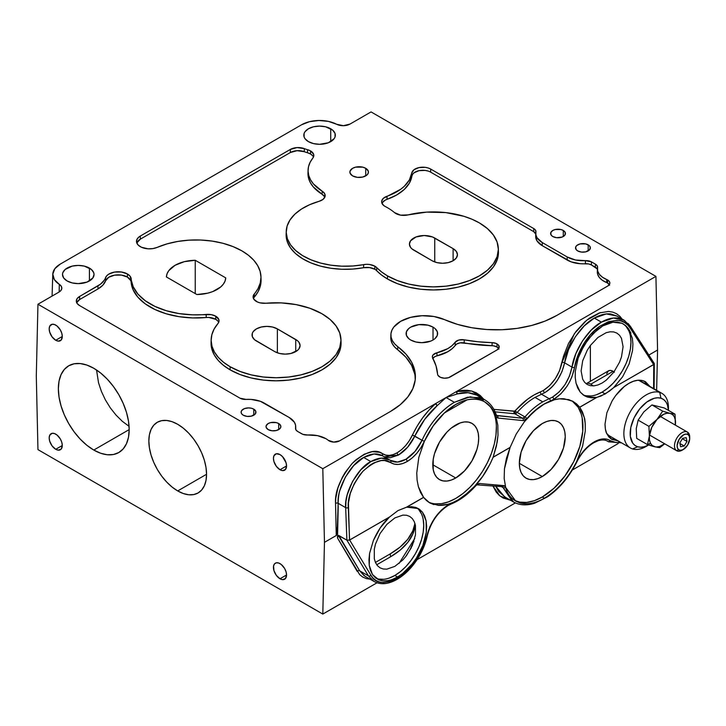 <?xml version="1.0" encoding="UTF-8"?>
<svg xmlns="http://www.w3.org/2000/svg" width="726" height="726" viewBox="0 0 726 726"><rect width="100%" height="100%" fill="white"/><g stroke="black" fill="none" stroke-linecap="round" stroke-linejoin="round"><path stroke-width="1.09" d="M495.876 414.537A1.851 1.289 161.4 0 1 496.375 415.109A1.851 1.289 161.4 0 1 495.931 416.379C490.758 402.694 481.147 397.186 467.099 399.854L444.366 412.985C451.853 406.061 459.431 401.687 467.099 399.854L461.418 401.669L455.665 404.509L444.366 412.985L467.099 399.854C473.524 398.311 479.45 399.001 484.877 401.923L491.457 407.758L495.931 416.379L497.827 425.264L497.991 435.319L497.156 442.306L493.126 457.271L510.115 447.379L493.126 457.271C488.943 467.072 483.97 475.421 478.18 482.318C471.8 490.005 465.13 495.849 458.188 499.851C451.236 503.871 444.602 505.713 438.277 505.36L429.538 502.764L423.548 497.355L406.478 507.211L423.594 497.41L418.376 486.71L417.105 480.158L416.751 472.962L418.811 457.362L424.365 441.317L420.98 447.588L416.851 453.224L412.177 457.943L407.204 461.5L402.658 463.569L398.265 464.449L394.2 464.123L390.642 462.589C395.289 465.411 400.816 465.048 407.204 461.5A1.851 1.071 -120 0 0 405.888 459.295C399.881 462.634 394.672 462.979 390.289 460.302A1.851 1.479 123 0 1 390.642 462.589L384.617 460.529L381.195 460.583L373.89 462.852L370.178 465.012L363.036 471.156L359.76 474.995L354.179 483.806L350.286 493.435L348.416 503.054L349.505 540.053L389.354 517.175L349.569 540.071L389.572 516.976L397.975 510.596L406.705 507.165L418.367 508.572L422.423 512.148L426.108 520.841L426.271 532.385C424.565 542.349 421.271 550.934 416.388 558.14C410.635 566.797 404.346 573.077 397.539 576.979L394.88 575.446A40.801 23.559 120 0 0 421.098 540.906A40.801 23.559 120 0 0 416.769 507.792M387.539 580.7L382.938 580.845L378.809 579.829L375.278 577.687L372.447 574.484L370.414 570.309L369.235 565.318L368.953 559.646L369.57 553.475L373.418 540.434L380.297 527.811L389.354 517.175L349.569 540.071L348.298 507.583C347.427 496.82 352.337 484.678 363.036 471.156C375.061 460.529 384.263 457.67 390.642 462.589A1.851 1.479 -57 0 0 390.343 460.338L390.434 460.402M477.79 484.56A1.851 1.47 -85 0 0 479.242 483.489L475.594 485.422C468.025 493.789 460.139 499.642 451.935 502.982A1.851 1.225 68.3 0 1 451.318 503.935A1.851 1.225 -111.7 0 0 451.935 502.982L448.505 504.661A1.851 1.071 60 0 1 448.123 505.496A1.851 1.071 60 0 1 447.243 505.432M383.019 456.11C377.629 452.833 371.186 453.287 363.672 457.462C350.658 463.587 336.628 488.798 338.162 503.309L337.381 526.631L336.256 535.525L324.458 542.34L322.807 614.078L37.952 449.621L36.3 375.977L37.952 304.239L322.807 468.706L446.082 397.53L454.349 402.304L446.082 397.53L437.279 405.562L424.746 419.31L414.791 436.108L412.441 435.055C418.421 422.468 426.153 411.969 435.645 403.556A1.851 0.79 -131.1 0 0 437.279 405.562L435.645 403.556L322.807 468.706L324.458 542.34L322.807 614.078L37.952 449.621L36.3 375.977L37.952 304.239L322.807 468.706L324.458 542.34L336.256 535.525L335.539 503.354L335.739 498.381L337.944 487.836L342.363 477.254L345.295 472.245L352.273 463.351L356.157 459.658L364.307 454.186L372.347 451.663L379.562 452.307L385.76 455.129L389.308 455.402L393.165 454.612L397.167 452.788L401.569 449.648L405.716 445.501L409.41 440.555L417.169 426.117L422.723 417.731L428.939 410.145L435.645 403.556L456.518 391.505L461.927 390.406L467.081 390.261L471.891 391.069L476.292 392.811L480.204 395.461L483.707 399.173L471.827 391.051L456.518 391.505L655.923 276.379L371.059 111.922L655.923 276.379L657.565 350.023L648.862 355.05L657.565 350.023L656.64 390.325L657.565 350.023L655.923 276.379L456.518 391.505A1.851 1.289 74.1 0 0 457.516 393.873L446.082 397.53L456.518 391.505L457.516 393.873L467.998 392.684L476.701 395.144C470.856 392.249 464.468 391.831 457.516 393.873L446.082 397.53L437.279 405.562C428.068 413.72 420.572 423.902 414.791 436.108C410.635 444.648 405.199 450.946 398.483 455.02A1.851 1.071 60 0 1 397.167 452.788C403.465 448.967 408.556 443.06 412.441 435.055L422.024 440.283L414.973 451.499L405.888 459.295L397.476 462.072L390.289 460.302A1.851 1.479 -57 0 1 390.343 460.338L382.43 455.746L374.144 453.977L363.672 457.462L370.823 461.591L381.332 458.124L389.699 459.948M479.832 397.639L484.714 399.754L470.248 396.823L454.349 402.304L467.68 397.186L479.832 397.639M628.162 323.515L630.032 325.983A1.851 1.398 147.3 0 1 630.431 326.355L624.051 320.157L616.855 316.01L610.802 313.986C605.548 313.396 600.066 314.757 594.349 318.07L601.409 322.144C588.314 328.833 574.175 350.467 571.997 367.111L569.456 376.086L565.019 384.662L559.138 391.94L552.459 397.14A1.851 1.071 60 0 1 553.766 399.345C564.574 392.249 571.516 381.622 574.575 367.474A1.851 0.708 -170.4 0 1 571.997 367.111C569.139 380.451 562.632 390.461 552.459 397.14L549.219 398.71L541.487 394.245L535.017 397.385L542.739 401.85L549.219 398.71A1.851 1.216 68.6 0 1 550.326 401.015L553.766 399.345A1.851 1.071 -120 0 0 552.459 397.14L542.739 401.85C536.469 405.489 530.543 410.526 524.98 416.942L522.538 418.23A1.851 1.443 95.8 0 1 523.192 420.608L525.188 420.1A1.851 1.071 -120 0 0 523.873 417.895A1.851 1.071 60 0 1 525.188 420.1L526.849 418.684A1.851 0.526 -139.2 0 0 524.98 416.942A1.851 0.526 40.8 0 1 526.849 418.684C534.236 410.208 542.059 404.318 550.326 401.015A1.851 1.216 -111.4 0 0 549.219 398.71L541.487 394.245L535.017 397.385C528.746 401.033 522.802 406.052 517.193 412.45L516.077 413.393A1.851 1.071 60 0 1 514.761 411.161L515.324 410.689A1.851 0.526 -138.9 0 0 517.193 412.45A1.851 0.526 41.1 0 1 515.324 410.689C523.246 401.705 531.595 395.443 540.38 391.913A1.851 1.216 -111.5 0 0 541.487 394.245A1.851 1.216 68.5 0 1 540.38 391.913L543.411 390.443C552.958 384.19 559.165 374.861 562.024 362.465A1.851 0.726 -169.6 0 1 564.601 362.846C561.534 376.059 554.909 386.005 544.718 392.675A1.851 1.071 60 0 1 543.411 390.443A1.851 1.071 -120 0 0 544.718 392.675L541.487 394.245L544.718 392.675C549.292 390.053 553.502 385.914 557.377 380.252L561.924 371.739L564.601 362.846A1.851 0.726 10.4 0 0 562.024 362.465L574.393 333.624L586.699 320.23L600.475 312.543M624.16 320.22L613.452 318.024L601.409 322.144C607.127 318.832 612.635 317.48 617.926 318.097L624.796 320.611M410.725 340.013A15.763 9.102 180 0 1 406.106 333.579A15.763 9.102 180 0 1 415.835 325.166A15.763 9.102 180 0 1 433.023 327.136L433.023 340.013L434.983 338.634L437.333 335.348L437.333 331.8L434.983 328.515L433.023 327.136L427.904 325.166L418.793 324.649L410.725 327.136L408.765 328.515L406.406 331.8L406.406 335.348L408.765 338.634L410.725 340.013L415.835 341.982L421.87 342.681L430.627 341.147L433.023 340.013L433.023 327.136A15.763 9.102 180 0 1 437.633 333.579A15.763 9.102 180 0 1 427.904 341.982A15.763 9.102 180 0 1 410.725 340.013M577.696 250.906A7.414 4.283 180 0 1 575.527 247.875A7.414 4.283 180 0 1 580.11 243.918A7.414 4.283 180 0 1 588.196 244.853L588.196 250.906L588.196 244.853A7.414 4.283 180 0 1 590.365 247.875A7.414 4.283 180 0 1 585.782 251.84A7.414 4.283 180 0 1 577.696 250.906L581.499 252.076L585.782 251.84L589.802 249.517L590.22 247.04L589.113 245.497L585.782 243.918L580.11 243.918L576.78 245.497L575.673 247.04L576.09 249.517L577.696 250.906M552.785 236.522A7.414 4.283 180 0 1 550.607 233.491A7.414 4.283 180 0 1 555.19 229.534A7.414 4.283 180 0 1 563.276 230.46L563.276 236.522L563.276 230.46A7.414 4.283 180 0 1 565.445 233.491A7.414 4.283 180 0 1 560.871 237.447A7.414 4.283 180 0 1 552.785 236.522L556.579 237.692L562.151 237.057L564.882 235.133L565.309 232.656L563.276 230.46L560.871 229.534L555.19 229.534L552.785 230.46L550.753 232.656L551.17 235.133L552.785 236.522M268.193 429.601A7.414 4.283 180 0 1 266.025 426.57A7.414 4.283 180 0 1 270.598 422.614A7.414 4.283 180 0 1 278.684 423.539L278.684 429.601L278.684 423.539A7.414 4.283 180 0 1 280.862 426.57A7.414 4.283 180 0 1 276.279 430.527A7.414 4.283 180 0 1 268.193 429.601L271.996 430.772L276.279 430.527L279.61 428.948L280.717 427.405L280.717 425.735L278.684 423.539L276.279 422.614L270.598 422.614L268.193 423.539L266.161 425.735L266.161 427.405L268.193 429.601M243.274 415.218A7.414 4.283 180 0 1 241.105 412.186A7.414 4.283 180 0 1 245.678 408.23A7.414 4.283 180 0 1 253.764 409.155L253.764 415.218L253.764 409.155A7.414 4.283 180 0 1 255.942 412.186A7.414 4.283 180 0 1 251.359 416.143A7.414 4.283 180 0 1 243.274 415.218L247.076 416.388L251.359 416.143L255.38 413.82L255.797 411.352L253.764 409.155L251.359 408.23L248.519 407.903L244.399 408.62L241.667 410.544L241.105 412.186L241.667 413.82L243.274 415.218M352.609 175.883A9.275 5.354 180 0 1 349.887 172.098A9.275 5.354 180 0 1 355.613 167.143A9.275 5.354 180 0 1 365.722 168.305L365.722 175.883L365.722 168.305A9.275 5.354 180 0 1 368.436 172.098A9.275 5.354 180 0 1 362.71 177.044A9.275 5.354 180 0 1 352.609 175.883L357.355 177.344L362.71 177.044L366.875 175.066L368.254 173.142L368.254 171.046L365.722 168.305L362.71 167.143L355.613 167.143L352.609 168.305L350.068 171.046L350.068 173.142L352.609 175.883M177.707 490.93A40.801 23.559 60 0 1 151.044 454.975A40.801 23.559 60 0 1 157.297 422.278A40.801 23.559 60 0 1 177.707 424.302L172.071 421.688L166.662 420.463L161.671 420.663L157.297 422.278L153.712 425.255L151.044 429.474L149.402 434.774L148.848 440.954L149.402 447.779L151.044 454.975L153.712 462.271L157.297 469.395L161.671 476.065L166.662 482.019L172.071 487.046L177.707 490.93L183.333 493.544L188.742 494.769L193.733 494.569L198.107 492.954L201.692 489.977L204.36 485.758L206.002 480.458L206.556 474.278L177.707 490.93L206.556 474.278L206.002 467.453L204.36 460.257L201.692 452.96L198.107 445.837L193.733 439.166L188.742 433.213L183.333 428.186L177.707 424.302A40.801 23.559 60 0 1 204.36 460.257A40.801 23.559 60 0 1 198.107 492.954A40.801 23.559 60 0 1 177.707 490.93M542.295 476.555L519.344 463.306L521.087 452.162L526.06 440.691L533.51 430.645L542.295 423.557A32.461 18.74 -60 0 1 558.521 421.951A32.461 18.74 -60 0 1 563.494 447.96A32.461 18.74 -60 0 1 542.295 476.555L537.812 478.634L533.51 479.614L529.544 479.45L526.06 478.171L523.21 475.802L521.087 472.445L519.78 468.225L519.344 463.306L542.295 476.555A32.461 18.74 -60 0 1 526.06 478.171A32.461 18.74 -60 0 1 521.087 452.162A32.461 18.74 -60 0 1 542.295 423.557L546.769 421.479L551.07 420.499L555.045 420.663L558.521 421.951L561.37 424.32L563.494 427.678L564.801 431.888L565.245 436.807L563.494 447.96L558.521 459.431L551.07 469.468L542.295 476.555M542.295 497.001A57.499 33.196 120 0 0 579.539 447.352A57.499 33.196 120 0 0 572.133 400.952L578.15 407.232L581.199 413.965L582.161 417.877L582.751 431.298L579.856 446.336L573.721 461.7L564.873 476.047L554.092 488.171L542.295 497.001L544.373 498.208L542.295 497.001A57.499 33.196 120 0 1 514.661 500.45L519.707 502.129L526.731 502.41L534.363 500.677L542.295 497.001M616.973 316.073L606.355 313.922L594.349 318.07C581.272 324.767 566.961 346.302 564.601 362.846L571.997 367.111A1.851 0.708 9.6 0 0 574.575 367.474L571.852 376.994L569.71 381.658L567.124 386.096L560.871 393.819L553.766 399.345L544.273 403.919L538.256 407.903L525.188 420.1L523.192 420.608L497.836 418.04L523.192 420.608A1.851 1.443 -84.2 0 0 522.538 418.23L497.174 415.662A1.851 1.443 95.8 0 1 497.836 418.04A1.851 1.443 -84.2 0 0 497.174 415.662L496.375 415.1A1.851 1.289 -18.6 0 1 495.931 416.379L497.836 418.04L495.931 416.379L497.827 425.264L497.991 435.319L496.412 446.1L493.163 457.162L510.115 447.379L516.24 434.021L524.308 421.851L533.792 411.669L544.055 404.128C551.016 400.108 557.75 398.32 564.256 398.792L572.868 401.333L579.711 407.204L584.303 417.559C585.02 419.111 585.347 423.567 585.283 430.935L582.597 446.163L576.489 461.863C572.288 470.158 567.523 477.281 562.187 483.235C556.443 489.678 550.508 494.669 544.373 498.208C527.784 508.781 509.362 503.554 505.641 487.219L503.853 485.621L479.242 483.489A1.851 1.47 95 0 1 477.272 484.405M576.589 461.672L576.489 461.863C568.113 478.216 557.405 490.331 544.373 498.208C535.688 503.254 527.593 504.833 520.106 502.955L515.732 501.112L504.461 485.767L479.242 483.489L476.41 484.623L464.005 496.094L457.961 500.06L448.505 504.661C437.66 511.73 430.436 522.194 426.843 536.033L429.901 526.713L434.91 517.765L441.344 510.151L448.505 504.661A1.851 1.071 -120 0 1 448.123 505.496L451.309 503.935C459.821 500.468 467.934 494.451 475.666 485.885A1.851 0.508 -138.1 0 0 475.594 485.422A1.851 0.508 41.9 0 1 475.657 485.885L476.891 484.85A1.851 1.071 -120 0 0 477.281 484.015A1.851 1.071 60 0 1 476.891 484.85L502.383 486.701A1.851 1.47 -85 0 0 503.853 485.621A1.851 1.47 95 0 1 501.884 486.538L503.073 487.6A1.851 1.343 -16.3 0 0 505.641 487.219L504.18 478.597L504.452 468.815L510.079 447.479L516.24 434.021L524.308 421.851C530.515 414.047 537.095 408.139 544.055 404.128L554.437 399.745L559.465 398.828L568.748 399.627L573.322 401.587M654.171 363.327L630.431 326.355A1.851 1.398 147.3 0 1 630.177 328.043L627.627 324.894L624.551 322.525L621.02 320.992L617.1 320.338L608.479 321.682L599.467 326.437L590.864 334.178L583.432 344.215L577.832 355.649L574.575 367.474C576.081 355.912 585.22 336.329 599.467 326.437C614.74 318.052 624.986 318.587 630.177 328.043L653.727 364.543L613.769 387.539L609.432 391.169L601.037 396.015L596.718 397.385L587.452 397.077L584.53 395.788L580.265 392.14L576.045 383.183L575.228 377.529L575.319 371.322L578.177 358.036L584.267 344.995L592.824 333.815L602.78 325.892L612.889 322.226L621.901 323.261L623.543 324.086L628.671 328.887L632.373 338.38L632.909 344.224L632.537 350.567L629.143 363.926L622.618 376.776L613.543 387.748L605.23 393.946L602.09 392.131A40.801 23.559 120 0 0 628.607 356.647A40.801 23.559 120 0 0 623.008 323.787M645.332 382.393L646.948 384.726A33.387 19.275 120 0 0 643.853 380.959M645.441 381.722L649.952 386.459L645.441 381.722C640.523 379.244 634.987 379.807 628.816 383.41L633.417 381.268L637.827 380.261L641.893 380.406L645.441 381.722M576.843 461.917C581.29 453.242 586.917 446.862 593.714 442.778L597.816 440.873C601.781 439.584 605.03 439.684 607.571 441.181L608.025 441.462A1.851 1.525 -56.8 0 0 610.294 440.646C605.883 437.95 600.484 438.386 594.104 441.943A1.851 1.071 60 0 1 593.714 442.778A1.851 1.071 -120 0 0 594.104 441.943C586.953 446.263 581.081 452.906 576.489 461.863L576.843 461.917C569.248 476.909 559.465 488.553 547.513 496.838L534.654 503.236C526.622 505.759 519.571 505.332 513.491 501.947L503.073 487.6L501.357 486.611L503.073 487.6L512.211 501.14M93.772 450.047A50.076 28.913 60 0 1 61.057 405.916A50.076 28.913 60 0 1 68.734 365.786A50.076 28.913 60 0 1 93.772 368.273A50.076 28.913 60 0 1 126.487 412.395A50.076 28.913 60 0 1 118.81 452.525A50.076 28.913 60 0 1 93.772 450.047L129.183 429.601L93.772 450.047L100.678 453.251L107.321 454.757L113.438 454.512L118.81 452.525L123.211 448.868L126.487 443.695L128.502 437.188L129.183 429.601L128.502 421.234L126.487 412.395L123.211 403.438L118.81 394.699L113.438 386.522L107.321 379.208L100.678 373.046L93.772 368.273L86.857 365.069L80.214 363.563L74.097 363.799L68.734 365.786L64.324 369.443L61.057 374.625L59.042 381.132L58.361 388.709L59.042 397.086L61.057 405.916L64.324 414.873L68.734 423.612L74.097 431.798L80.214 439.112L86.857 445.274L93.772 450.047M55.739 449.285A9.275 5.354 60 0 1 49.677 441.118A9.275 5.354 60 0 1 51.101 433.685A9.275 5.354 60 0 1 55.739 434.148A9.275 5.354 60 0 1 61.792 442.315A9.275 5.354 60 0 1 60.376 449.748A9.275 5.354 60 0 1 55.739 449.285L62.291 445.501L55.739 449.285L58.243 450.156L61.193 449.067L62.291 445.501L61.792 442.315L60.376 439.039L57.018 435.028L54.459 433.549L52.09 433.313L49.677 435.319L49.177 437.932L49.677 441.118L52.09 445.909L55.739 449.285M55.739 340.258A9.275 5.354 60 0 1 49.677 332.081A9.275 5.354 60 0 1 51.101 324.649A9.275 5.354 60 0 1 55.739 325.112A9.275 5.354 60 0 1 61.792 333.279A9.275 5.354 60 0 1 60.376 340.712A9.275 5.354 60 0 1 55.739 340.258L62.291 336.465L55.739 340.258L58.243 341.129L61.193 340.04L62.291 336.465L61.792 333.279L60.376 330.003L57.018 325.992L54.459 324.513L52.09 324.286L49.677 326.283L49.177 328.896L49.677 332.081L52.09 336.873L55.739 340.258M280 578.767A9.275 5.354 60 0 1 273.938 570.591A9.275 5.354 60 0 1 275.363 563.158A9.275 5.354 60 0 1 280 563.621A9.275 5.354 60 0 1 286.053 571.789A9.275 5.354 60 0 1 284.637 579.221A9.275 5.354 60 0 1 280 578.767L286.552 574.974L280 578.767L282.505 579.638L285.445 578.549L286.552 574.974L286.053 571.789L284.637 568.512L281.28 564.501L278.72 563.031L276.352 562.795L274.546 563.839L273.566 565.999L273.938 570.591L276.352 575.382L280 578.767M280 469.731A9.275 5.354 60 0 1 273.938 461.555A9.275 5.354 60 0 1 275.363 454.131A9.275 5.354 60 0 1 280 454.585A9.275 5.354 60 0 1 286.053 462.761A9.275 5.354 60 0 1 284.637 470.185A9.275 5.354 60 0 1 280 469.731L286.552 465.947L280 469.731L282.505 470.602L285.445 469.513L286.552 465.947L286.053 462.761L282.505 456.609L280 454.585L276.352 453.759L273.938 455.765L273.439 458.369L273.938 461.555L276.352 466.346L280 469.731M586.118 383.745A9.275 5.354 60 0 1 586.181 383.709A9.275 5.354 60 0 1 590.819 384.172L613.107 371.304A9.275 5.354 -120 0 0 608.47 370.841L610.602 370.423L613.107 371.304L590.819 384.172A9.275 5.354 60 0 1 593.033 385.896M455.737 477.989L432.787 464.74L455.737 477.989A32.461 18.74 -60 0 1 439.502 479.605A32.461 18.74 -60 0 1 434.529 453.596A32.461 18.74 -60 0 1 455.737 424.991A32.461 18.74 -60 0 1 471.964 423.385A32.461 18.74 -60 0 1 476.937 449.394A32.461 18.74 -60 0 1 455.737 477.989L451.254 480.067L446.953 481.048L442.987 480.884L439.502 479.605L436.653 477.236L434.529 473.878L433.222 469.658L433.222 459.322L434.529 453.596L439.502 442.125L446.953 432.079L451.254 428.086L460.211 422.913L464.513 421.933L468.488 422.096L471.964 423.385L474.813 425.754L476.937 429.111L478.243 433.322L478.688 438.241L478.243 443.668L476.937 449.394L471.964 460.865L464.513 470.902L455.737 477.989M308.432 141.634A15.763 9.102 180 0 1 303.813 135.199A15.763 9.102 180 0 1 313.541 126.787A15.763 9.102 180 0 1 330.72 128.765L330.72 141.634L330.72 128.765A15.763 9.102 180 0 1 335.339 135.199A15.763 9.102 180 0 1 325.611 143.603A15.763 9.102 180 0 1 308.432 141.634L313.541 143.603L319.576 144.302L328.334 142.768L334.142 138.684L335.04 136.969L335.04 133.421L332.69 130.145L325.611 126.787L319.576 126.097L313.541 126.787L308.432 128.765L305.011 131.715L304.112 133.421L304.112 136.969L305.011 138.684L308.432 141.634M67.119 280.953A15.763 9.102 180 0 1 62.5 274.519A15.763 9.102 180 0 1 72.237 266.106A15.763 9.102 180 0 1 89.416 268.085L89.416 280.953L89.416 268.085A15.763 9.102 180 0 1 94.035 274.519A15.763 9.102 180 0 1 84.298 282.922A15.763 9.102 180 0 1 67.119 280.953L72.237 282.922L78.263 283.621L87.029 282.087L92.828 278.004L94.035 274.519L93.727 272.74L91.376 269.455L84.298 266.106L78.263 265.417L72.237 266.106L65.158 269.455L62.808 272.74L62.5 274.519L63.706 278.004L67.119 280.953M498.671 348.507A7.324 4.229 0 0 0 496.965 346.955A7.324 4.229 0 0 0 492.083 345.721L492.092 342.636A7.414 4.283 180 0 1 497.029 343.888L496.965 346.955L497.029 343.888A7.414 4.283 180 0 1 499.198 346.992A7.414 4.283 180 0 1 497.029 349.941L450.22 376.966A7.414 4.283 180 0 1 442.279 377.928A7.414 4.283 180 0 1 437.569 374.117L437.959 375.333L440.419 377.32L444.366 378.21L448.505 377.701L497.029 349.941L499.061 347.754L498.635 345.277L495.967 343.38L492.092 342.636A107.575 62.109 180 0 1 464.223 339.822L464.195 342.908A107.666 62.164 0 0 0 492.083 345.721L492.092 342.636L477.998 341.764L464.223 339.822L464.195 342.908A7.324 4.229 0 0 0 455.229 345.331L455.138 342.282A7.414 4.283 180 0 1 464.223 339.822L458.85 340.031L455.138 342.282A33.387 19.275 180 0 1 436.952 352.782L436.988 355.858A33.478 19.33 0 0 0 455.229 345.331L455.138 342.282L452.044 345.64L447.869 348.58L436.952 352.782L436.988 355.858A7.324 4.229 0 0 0 432.868 358.354M307.715 435.001A22.252 12.85 180 0 1 325.901 438.685A22.252 12.85 180 0 1 328.279 440.31L333.706 442.089L339.568 440.854A7.414 4.283 180 0 1 328.279 440.31A22.252 12.85 180 0 0 325.901 438.685L317.534 435.645L307.715 435.001A7.414 4.283 180 0 1 301.653 433.776L297.687 431.489A7.414 4.283 180 0 1 295.518 428.54A7.414 4.283 180 0 1 295.564 427.986L295.936 429.874L297.687 431.489L302.942 434.366L307.715 435.001M218.68 322.408A11.035 6.371 0 0 0 215.713 319.304L208.789 317.453L192.535 317.915L179.032 316.663L166.29 313.804L154.856 309.467L145.245 303.849L137.895 297.197L133.103 289.801L130.789 280.617L127.34 277.033A12.886 7.441 0 0 0 114.536 275.172A12.886 7.441 0 0 0 105.615 280.799L105.515 277.759A12.986 7.496 180 0 1 114.508 272.087A12.986 7.496 180 0 1 127.413 273.965L127.34 277.033L127.413 273.965A12.986 7.496 180 0 1 131.206 278.956L131.107 281.987A65.013 37.534 0 0 0 206.193 317.516L206.184 314.431A11.126 6.425 180 0 1 215.785 316.227L215.713 319.304A11.035 6.371 0 0 0 206.193 317.516L206.184 314.431A64.913 37.48 180 0 1 131.206 278.956L131.107 281.987A12.886 7.441 0 0 0 127.34 277.033L121.387 275.081L114.536 275.172L108.728 277.268L105.615 280.799L105.515 277.759A27.824 16.063 180 0 1 97.937 285.872L98.01 288.939A27.915 16.117 0 0 0 105.615 280.799L102.847 285.191L98.01 288.939L79.651 299.539L79.579 296.471L97.937 285.872L98.01 288.939L79.651 299.539A11.035 6.371 0 0 0 76.684 302.651M211.157 339.559L211.066 342.59A65.013 37.534 0 0 0 230.097 369.824A65.013 37.534 0 0 0 301.499 377.829A65.013 37.534 0 0 0 341.066 342.59L340.966 339.559A64.913 37.48 180 0 1 301.462 374.743A64.913 37.48 180 0 1 230.16 366.757L230.097 369.824L230.16 366.757A64.913 37.48 180 0 1 211.157 339.559A64.913 37.48 180 0 1 217.891 323.624L218.916 321.727L218.898 319.73L215.785 316.227A11.126 6.425 180 0 1 219.043 320.892A11.126 6.425 180 0 1 217.891 323.624L214.125 329.032L211.865 334.713L211.148 340.521L212.01 346.329L214.415 351.992L218.308 357.364L223.599 362.328L230.16 366.757L239.997 371.413L251.223 374.879L263.402 377.012L276.061 377.729L288.73 377.012L300.909 374.879L312.126 371.413L321.963 366.757L330.04 361.076L336.038 354.597L339.732 347.563L340.975 340.258L339.732 332.944L336.038 325.91L330.04 319.431L321.963 313.75A64.913 37.48 180 0 1 340.966 339.559M260.97 276.715A64.913 37.48 180 0 0 241.967 250.906L233.091 246.631L223.054 243.319L212.155 241.105L200.748 240.025L189.187 240.143L177.852 241.44L167.089 243.872L157.243 247.366A12.986 7.496 180 0 1 143.766 248.092A12.986 7.496 180 0 1 136.497 241.504A12.986 7.496 180 0 1 140.299 236.059L290.318 149.447L290.391 152.514L290.318 149.447A11.126 6.425 180 0 1 304.303 148.621L304.248 151.698A27.915 16.117 0 0 0 307.47 152.75L307.515 149.674A11.126 6.425 180 0 1 310.556 150.917L310.483 153.985A11.035 6.371 0 0 0 307.47 152.75L307.515 149.674A27.824 16.063 180 0 1 304.303 148.621L304.248 151.698A11.035 6.371 0 0 0 290.391 152.514L140.363 239.135L140.299 236.059L138.748 237.139L136.815 239.698L136.642 242.493L138.249 245.125L141.416 247.239L148.077 248.818L152.896 248.591L157.243 247.366A64.913 37.48 180 0 1 241.967 250.906L248.528 255.334L253.819 260.298L257.712 265.671L260.117 271.333L260.979 277.141L260.262 282.949L258.002 288.63L253.274 295.7L253.801 299.157L257.358 301.952L259.981 302.833L265.943 303.232A64.913 37.48 180 0 1 321.963 313.75L309.993 308.305L296.144 304.611L281.189 302.896L265.943 303.232A11.126 6.425 180 0 1 253.084 297.007A11.126 6.425 180 0 1 254.236 294.039L254.327 297.088A65.013 37.534 0 0 0 261.061 279.746L260.97 276.715A64.913 37.48 180 0 1 254.236 294.039L254.327 297.088A11.035 6.371 0 0 0 253.447 298.522M498.453 252.421L497.201 259.745L493.498 266.787L487.491 273.275L479.405 278.965L469.559 283.63L458.315 287.097L446.118 289.238L433.44 289.955L420.753 289.238L408.556 287.097L397.322 283.63L387.466 278.965L381.549 275.036L376.631 270.671A11.035 6.371 0 0 0 374.798 269.264A11.035 6.371 0 0 0 363.644 267.703L363.608 264.627A11.126 6.425 180 0 1 374.861 266.197L374.798 269.264L374.861 266.197A11.126 6.425 180 0 1 376.721 267.622L376.631 270.671A65.013 37.534 0 0 0 387.466 278.965A65.013 37.534 0 0 0 458.877 286.961A65.013 37.534 0 0 0 498.435 251.731L498.345 248.7A64.913 37.48 180 0 1 458.832 283.884A64.913 37.48 180 0 1 387.539 275.898L387.466 278.965L387.539 275.898A64.913 37.48 180 0 1 376.721 267.622L376.631 270.671A11.035 6.371 0 0 0 374.798 269.264L369.598 267.585L363.644 267.703L363.608 264.627A59.351 34.267 180 0 1 286.235 231.34A59.351 34.267 180 0 1 319.032 201.329L322.961 199.432L325.003 196.71L324.722 193.751L322.162 191.183A11.126 6.425 180 0 1 325.175 195.702A11.126 6.425 180 0 1 319.032 201.329L309.639 204.705L301.499 209.034L294.883 214.152L290.037 219.896L287.115 226.058L286.225 232.42L287.396 238.772L290.591 244.889L295.7 250.552L302.533 255.579L310.864 259.772L320.411 263.012L330.82 265.171L341.746 266.17L352.8 265.988L366.603 264.318L369.625 264.5L374.861 266.197A11.126 6.425 0 0 1 376.721 267.622L381.631 271.978L387.539 275.898L397.376 280.554L408.593 284.02L420.771 286.153L433.44 286.87L446.1 286.153L458.278 284.02L469.504 280.554L479.342 275.898L487.409 270.217L493.408 263.738L497.11 256.705L498.354 249.39L497.11 242.085L493.408 235.052L487.409 228.572L479.342 222.891A64.913 37.48 180 0 1 498.345 248.7M408.066 214.896A64.913 37.48 180 0 1 479.342 222.891L472.054 219.27L463.914 216.303L445.818 212.6L426.643 212.119L408.066 214.896A11.126 6.425 180 0 1 394.536 212.618L400.598 215.15L408.066 214.896M535.752 233.935A7.324 4.229 0 0 0 533.71 231.648L430.645 172.144A11.035 6.371 0 0 0 419.047 170.664A11.035 6.371 0 0 0 411.851 176.128L411.751 173.097L409.337 180.003L404.182 186.4L400.67 189.286L383.328 198.343L381.676 201.156L381.74 202.645L383.6 205.404L385.306 206.529A59.351 34.267 180 0 1 387.539 207.745A59.351 34.267 180 0 1 394.536 212.618A59.351 34.267 180 0 0 387.539 207.745A59.351 34.267 180 0 0 385.306 206.529A11.126 6.425 180 0 1 381.631 201.873A11.126 6.425 180 0 1 386.976 196.265L387.031 199.341A52.027 30.038 0 0 0 411.851 176.128L411.751 173.097A11.126 6.425 180 0 1 419.011 167.588A11.126 6.425 180 0 1 430.718 169.076L533.782 228.581A7.414 4.283 180 0 1 535.951 231.685A7.414 4.283 180 0 1 535.906 232.075L535.534 230.187L533.782 228.581L533.71 231.648L533.782 228.581L430.718 169.076L430.645 172.144L430.718 169.076L428.195 167.987L425.236 167.343L419.011 167.588L413.992 169.73L411.751 173.097A51.927 29.984 180 0 1 386.976 196.265L387.031 199.341A11.035 6.371 0 0 0 381.994 203.389M609.323 284.619A7.324 4.229 0 0 0 607.617 283.067A7.324 4.229 0 0 0 606.691 282.614L606.745 279.546A7.414 4.283 180 0 1 607.68 280L607.617 283.067L607.68 280A7.414 4.283 180 0 1 609.858 283.113A7.414 4.283 180 0 1 607.68 286.062L556.842 315.411A85.314 49.259 180 0 1 444.584 319.658L457.534 324.395L471.755 327.716L486.765 329.513L502.093 329.731L517.248 328.361L531.722 325.448L545.072 321.083L556.842 315.411L607.68 286.062L609.295 284.665L609.858 283.031L609.295 281.389L607.68 280A7.414 4.283 0 0 0 606.745 279.546A22.252 12.85 180 0 1 597.416 268.838A22.252 12.85 180 0 1 597.543 267.667L597.171 265.78L595.42 264.164A7.414 4.283 180 0 1 597.589 267.277A7.414 4.283 180 0 1 597.543 267.667L597.679 271.061L599.349 274.328L602.444 277.223L606.745 279.546L606.691 282.614L602.371 280.281L599.259 277.377L597.58 274.101L597.326 271.769M389.254 578.059L394.88 575.446L400.507 571.553L405.925 566.534L410.907 560.581L415.281 553.911L418.875 546.787L421.534 539.491L423.176 532.294L423.73 525.47L423.176 519.29M421.534 513.99L418.875 509.77M378.854 579.085L383.836 579.284M394.88 566.362L386.849 569.148L383.228 569.002L380.043 567.832L377.438 565.663L375.496 562.596L374.298 558.739L374.298 549.283L375.496 544.046L380.043 533.565L386.849 524.381L394.88 517.901L402.912 515.106L406.542 515.251L409.718 516.431L412.332 518.591L414.265 521.667L415.463 525.524L415.463 534.971L412.332 545.516L406.542 555.544L402.912 559.882L394.88 566.362M375.424 562.423L390.343 553.811L400.153 547.023L407.703 539.327L412.749 530.978L414.954 523.473A85.223 49.205 180 0 1 390.343 553.811L390.416 556.878A85.314 49.259 0 0 0 415.281 524.662L412.84 534.018L407.794 542.376L400.235 550.081L390.416 556.878L390.343 553.811L375.424 562.423M376.74 564.774L390.416 556.878L376.74 564.774M397.775 346.683A85.314 49.259 180 0 1 415.381 377.584A85.314 49.259 180 0 1 390.416 411.497L339.568 440.854L390.416 411.497L400.235 404.7L407.794 396.995L412.84 388.637L415.218 379.889L414.836 371.04L411.724 362.374L405.979 354.17L397.775 346.683A33.387 19.275 180 0 1 390.878 334.595A33.387 19.275 180 0 1 409.773 317.589A33.387 19.275 180 0 1 444.584 319.658L433.948 316.509L422.078 315.719L410.48 317.398L400.652 321.328L393.846 326.999L391.877 330.266L390.942 333.697L391.096 337.154L392.312 340.548L394.563 343.761L397.775 346.683L397.694 349.75L397.775 346.683M415.299 379.099A85.223 49.205 0 0 0 397.694 349.75L394.472 346.81L392.221 343.589L390.996 340.195L390.851 336.719M390.878 334.595L390.779 337.626A33.478 19.33 0 0 0 397.694 349.75L405.888 357.219L411.633 365.414L414.746 374.081M597.416 268.838L597.317 271.869A22.352 12.905 0 0 0 606.691 282.614A7.324 4.229 0 0 1 607.617 283.067L609.622 285.236M597.389 269.518A7.324 4.229 0 0 0 595.347 267.232L595.42 264.164L595.347 267.232L591.391 264.945L591.454 261.877L595.42 264.164L591.454 261.877L591.391 264.945A7.324 4.229 0 0 0 585.41 263.738L585.392 260.652A7.414 4.283 180 0 1 591.454 261.877L585.392 260.652A22.252 12.85 180 0 1 567.206 256.968L567.142 260.035A22.352 12.905 0 0 0 585.41 263.738L585.392 260.652L575.573 260.008L567.206 256.968L567.142 260.035L542.222 245.651L542.295 242.575L567.206 256.968L542.295 242.575A22.252 12.85 180 0 1 535.779 233.255A22.252 12.85 180 0 1 535.906 232.075L535.915 234.952L537.031 237.747L542.295 242.575L542.222 245.651L536.941 240.796L535.679 236.204M535.779 233.255L535.679 236.286A22.352 12.905 0 0 0 542.222 245.651L571.044 261.832L580.41 263.729L588.641 263.946L591.391 264.945L597.081 268.82M286.244 232.855A59.45 34.322 0 0 0 286.135 234.371A59.45 34.322 0 0 0 363.644 267.703L352.818 269.074L341.737 269.255L330.793 268.248L320.366 266.088L310.81 262.848L302.461 258.647L295.618 253.61L290.5 247.938L287.305 241.812L286.135 234.28M324.812 197.218A11.035 6.371 0 0 0 322.09 194.25L322.162 191.183A51.927 29.984 180 0 1 308.078 170.093A51.927 29.984 180 0 1 312.797 158.141L313.723 156.271L313.641 154.32L310.556 150.917A11.126 6.425 180 0 1 313.813 155.582A11.126 6.425 180 0 1 312.797 158.141L310.12 162.297L308.532 166.635L308.069 171.064L308.75 175.483L310.546 179.803L313.423 183.914L322.162 191.183L322.09 194.25L313.333 186.963L310.447 182.843L308.65 178.523L307.978 173.06M308.078 170.093L307.978 173.124A52.027 30.038 0 0 0 322.09 194.25L324.622 196.8M312.461 155.536L310.483 153.985L310.556 150.917L307.515 149.674A27.824 16.063 180 0 1 304.303 148.621L297.061 147.596L290.318 149.447L140.299 236.059L140.363 239.135A12.886 7.441 0 0 0 136.815 243.019L140.363 239.135L290.391 152.514L297.07 150.681L304.248 151.698A27.915 16.117 180 0 0 307.47 152.75L310.483 153.985A11.035 6.371 0 0 1 313.45 157.088M217.727 320.892L215.713 319.304L215.785 316.227L211.357 314.667L192.544 314.83L179.059 313.578L166.336 310.728L154.919 306.399L145.327 300.782L137.976 294.139L133.203 286.752L130.117 276.252L127.413 273.965L121.405 271.996L114.508 272.087L108.655 274.201L106.668 275.853L104.417 280L100.587 284.102L79.579 296.471L79.651 299.539L76.629 302.806M79.579 305.564A11.126 6.425 180 0 1 76.321 301.136A11.126 6.425 180 0 1 79.579 296.471L77.165 298.558L76.321 301.018L77.165 303.477L79.579 305.564L240.007 398.184L79.579 305.564M246.069 399.409A7.414 4.283 180 0 1 240.007 398.184L246.069 399.409A22.252 12.85 180 0 1 264.264 403.102L289.175 417.486L260.371 401.306L251.042 399.418L246.069 399.409M295.791 429.284L295.791 429.62A22.352 12.905 0 0 0 295.791 429.356L295.691 426.334A22.252 12.85 180 0 1 295.564 427.986L295.555 425.109L294.438 422.314L289.175 417.486A22.252 12.85 180 0 1 295.691 426.334M535.806 234.153L533.71 231.648L430.645 172.144M428.149 171.064L425.218 170.429L419.047 170.664L414.065 172.788L412.55 174.367L409.428 183.052L404.273 189.459L396.659 194.985L385.007 200.249L382.312 202.745M261.061 279.71L260.362 285.99L258.093 291.67L254.327 297.088M341.075 343.28L339.822 350.604L336.129 357.646L330.121 364.134L322.035 369.824L312.18 374.489L300.945 377.956L288.748 380.097L276.061 380.814L263.384 380.097L251.187 377.956L239.943 374.489L230.097 369.824L223.526 365.387L218.227 360.423L214.324 355.032L211.91 349.369L211.066 342.518M432.696 358.027A7.414 4.283 180 0 1 432.351 356.82A7.414 4.283 180 0 1 436.952 352.782L433.05 354.923L432.369 356.457L432.696 358.027A107.575 62.109 180 0 1 437.569 374.117L436.054 365.977L432.696 358.027M498.962 349.115L496.965 346.955L493.435 345.821L460.166 342.844L456.699 344.024L452.126 348.698L447.933 351.647L434.72 356.711L432.678 358.717M277.377 328.896L295.736 339.496L295.736 351.611L295.736 339.496A14.838 8.567 180 0 1 300.083 345.558A14.838 8.567 180 0 1 290.917 353.471A14.838 8.567 180 0 1 274.755 351.611L256.387 341.011A14.838 8.567 180 0 1 252.049 334.949A14.838 8.567 180 0 1 261.206 327.036A14.838 8.567 180 0 1 277.377 328.896L277.377 352.818L277.377 328.896L272.559 327.036L266.887 326.391L261.206 327.036L256.387 328.896L253.174 331.673L252.33 333.279L252.33 336.628L254.545 339.714L274.755 351.611L279.564 353.471L285.245 354.125L290.917 353.471L297.578 350.313L298.949 348.834L300.083 345.558L298.949 342.273L297.578 340.793L277.377 328.896M434.974 503.844L441.517 503.681L448.514 501.857L455.737 498.435L462.961 493.517L469.949 487.264L476.492 479.868L482.373 471.573L487.409 462.634L491.429 453.342L494.324 443.994L495.985 434.883L496.366 426.298M489.896 406.324L484.705 401.832A57.499 33.196 120 0 1 485.004 467.163A57.499 33.196 120 0 1 428.295 501.975M433.204 425.872L444.366 412.985C436.154 420.735 429.493 430.173 424.365 441.317L433.204 425.872M596.463 394.744L602.09 392.131L607.726 388.238L613.134 383.219L618.125 377.257L622.5 370.596L626.084 363.472L628.752 356.176L630.395 348.979L630.948 342.155L630.395 335.975M628.752 330.675L626.084 326.455M586.063 395.77L591.055 395.969M602.09 383.047L597.997 384.943L594.068 385.833L590.438 385.688L587.252 384.517L584.648 382.348L582.706 379.281L581.109 370.932L582.706 360.731L587.252 350.25L590.438 345.394L597.997 337.418L606.192 332.69L610.121 331.791L613.751 331.936L616.928 333.116L619.541 335.276L621.483 338.352L623.08 346.701L621.483 356.893L619.541 362.201L613.751 372.229L606.192 380.215L602.09 383.047M632.373 338.38L632.909 344.224L632.537 350.567L629.143 363.926L622.618 376.776L613.769 387.539L653.609 364.534L630.177 328.043A1.851 1.398 -32.7 0 0 630.44 326.373M653.763 364.552L653.582 388.555L654.135 363.263M654.298 363.635L654.026 364.443M583.123 394.871A40.801 23.559 120 0 0 602.09 392.131L605.23 393.946L596.944 397.331L579.747 407.259L582.461 411.96L584.303 417.559L585.256 423.939L585.283 430.935L582.597 446.163L576.489 461.863L580.056 455.701L584.33 450.147L589.095 445.483L594.104 441.943L598.614 439.865L602.943 438.94L606.882 439.203L610.294 440.646A1.851 1.525 123.2 0 1 608.025 441.462L607.608 441.199M505.214 497.156L498.626 491.429L495.667 486.121L504.561 496.793L513.681 502.056M511.031 500.268L499.905 495.949L492.854 485.875L496.194 492.065L499.307 495.45L503 497.972L510.487 500.214M572.369 469.994L618.189 443.541L572.369 469.994M514.761 413.738L495.105 411.842L514.761 413.738A1.851 1.452 95.5 0 1 514.108 411.333A1.851 1.452 -84.5 0 0 514.761 413.738L516.077 413.393L514.761 413.738L522.538 418.23L514.761 413.738M622.581 319.676L619.886 316.291L616.601 313.759L612.817 312.126L608.606 311.436L599.295 312.933L589.503 318.106L584.702 321.936L575.818 331.664L568.54 343.407L563.53 356.103L559.519 370.805L555.263 378.79L549.7 385.579L543.411 390.443L533.946 395.017L527.53 399.255L514.425 411.306L493.871 409.373L514.761 411.161A1.851 1.071 -120 0 0 516.077 413.393L517.193 412.45L524.98 416.942C530.543 410.526 536.469 405.489 542.739 401.85L535.017 397.385C528.746 401.033 522.802 406.052 517.193 412.45L524.98 416.942L522.538 418.23L496.557 415.444M614.005 371.884A9.275 5.354 -120 0 0 613.107 371.304L614.387 372.184M606.682 373.681L608.47 370.841L586.181 383.709M350.041 124.055L371.059 111.922L350.041 124.055A9.747 5.627 180 0 1 336.628 124.255L343.407 125.698L350.041 124.055M301.553 124.79A25.492 14.72 180 0 1 336.628 124.255L328.397 121.387L318.905 120.489L309.512 121.678L301.553 124.79L60.24 264.11L301.553 124.79M59.323 284.356A25.492 14.72 180 0 1 52.78 274.246A25.492 14.72 180 0 1 60.24 264.11L54.849 268.702L52.789 274.129L54.35 279.61L59.323 284.356A9.747 5.627 180 0 1 61.819 288.231A9.747 5.627 180 0 1 58.969 292.106L61.029 290.346L61.819 288.276L61.22 286.18L59.323 284.356L59.142 292.006L59.323 284.356M37.952 304.239L58.969 292.106L37.952 304.239M370.469 579.221L366.394 578.613L362.773 577.079L359.688 574.656L337.499 537.975L338.225 506.222L337.381 526.631L336.256 535.525L335.539 503.354A1.851 1.044 178.7 0 1 338.162 503.309A1.851 1.044 -1.3 0 0 335.539 503.354C334.759 491.556 340.331 478.216 352.273 463.351C365.623 451.626 375.759 448.45 382.666 453.804A1.851 1.497 -57 0 0 382.847 455.992A1.851 1.497 123 0 1 382.666 453.804C386.695 456.264 391.532 455.919 397.167 452.788A1.851 1.071 -120 0 0 398.483 455.02L384.226 456.79L390.107 457.816L398.483 455.02L407.604 447.252L414.791 436.108L422.024 440.283C426.089 431.571 430.808 424.102 436.181 417.877C441.962 411.143 448.024 405.952 454.349 402.304C440.918 410.444 430.137 423.104 422.024 440.283C417.985 448.886 412.604 455.229 405.888 459.295A1.851 1.071 60 0 1 407.204 461.5C414.337 457.171 420.055 450.447 424.365 441.317L422.024 440.283L424.365 441.317L418.811 457.362L416.751 472.962L417.105 480.158L418.376 486.71L420.545 492.491L423.548 497.355L406.478 507.211L397.975 510.596L389.354 517.175C383.092 522.883 377.783 530.633 373.418 540.434L369.57 553.475L369.235 565.318L372.447 574.484L378.809 579.829C384.481 581.889 390.724 580.936 397.539 576.979L392.457 579.393M322.807 614.078L376.985 582.806L322.807 614.078M417.06 559.664L515.369 502.909L417.06 559.664M413.947 541.297L410.916 547.477M338.361 535.489L359.688 570.817A1.851 1.47 -30.5 0 0 357.21 571.398L337.499 537.975L338.361 535.489L337.499 537.975L338.162 503.309L345.676 507.646L345.966 501.33L347.255 494.669L352.591 481.356L360.867 469.74L370.823 461.591L363.672 457.462L353.689 465.593L345.331 477.163L339.886 490.413C338.851 493.508 338.28 497.809 338.162 503.309L345.676 507.646L346.883 540.153L338.361 535.489M357.21 571.398A1.851 1.47 149.5 0 1 359.688 570.817L364.107 575.691M501.884 486.538L503.073 487.6A1.851 1.343 163.7 0 0 505.641 487.219L504.18 478.597L504.452 468.815L506.449 458.297L510.079 447.479L493.126 457.271L490.104 463.905L482.572 476.528L473.47 487.627L468.506 492.373L458.188 499.851L452.988 502.474L447.888 504.28L438.277 505.36M612.59 439.103L615.421 439.339A33.387 19.275 120 0 1 610.457 438.477M612.063 400.997C617.064 392.793 622.645 386.931 628.816 383.41L624.206 386.586L615.666 395.552L612.063 400.997L606.872 412.749L612.063 400.997M605.003 424.175L606.872 412.749L605.003 424.175C605.185 428.794 605.756 431.906 606.718 433.522L605.411 429.211L605.003 424.175M611.773 439.375L606.718 433.522L608.869 436.952L611.773 439.375L618.144 440.909L611.773 439.375M610.294 440.646L616.075 442.561L620.503 442.279M572.868 401.333L576.544 403.865L579.711 407.204L596.718 397.385L591.89 397.83L587.452 397.077L583.541 395.162L580.265 392.14L577.742 388.101L576.045 383.183L575.228 377.529L575.319 371.322L578.177 358.036L580.854 351.375L588.296 339.069L597.698 329.368L602.78 325.892L607.898 323.487L612.889 322.226L617.608 322.153L621.901 323.261L625.621 325.529L628.671 328.887L630.948 333.207M453.115 248.637A14.838 8.567 180 0 1 457.453 254.69A14.838 8.567 180 0 1 448.296 262.603A14.838 8.567 180 0 1 432.124 260.752L413.766 250.152A14.838 8.567 180 0 1 409.419 244.09A14.838 8.567 180 0 1 418.584 236.177A14.838 8.567 180 0 1 434.747 238.037L434.747 261.959L434.747 238.037L453.115 248.637L453.115 260.752L453.115 248.637L432.505 236.966L424.256 235.523L416.016 236.966L410.553 240.814L409.419 244.09L410.553 247.375L411.923 248.855L432.124 260.752L436.943 262.603L442.615 263.257L448.296 262.603L453.115 260.752L456.327 257.975L457.453 254.69L456.327 251.414L453.115 248.637M195.249 260.28L195.249 293.594L195.249 260.28L225.732 277.876A29.675 17.134 180 0 1 196.873 294.538L166.399 276.942A29.675 17.134 180 0 1 195.249 260.28L184.331 261.669L175.084 265.289L168.804 270.635L167.08 273.72L166.399 276.942L196.873 294.538L207.79 293.15L212.718 291.589L220.622 287.024L223.318 284.184L225.042 281.098L225.732 277.876L195.249 260.28M608.651 441.844L608.025 441.462M591.372 329.94L601.409 322.144L594.349 318.07L584.294 325.847L575.391 336.701L568.585 349.487L564.601 362.846L571.997 367.111L575.845 353.68L582.542 340.83L591.372 329.94M347.119 540.271L349.505 540.053L346.883 540.162L368.445 575.872L359.688 570.817L338.87 535.525L346.883 540.153L368.445 575.872L359.688 570.817L365.133 576.344L374.035 581.481L368.445 575.872L372.992 580.818M405.308 557.141L411.288 547.758M457.171 500.504L451.89 503.209M451.318 503.935A1.851 1.225 68.3 0 1 450.419 503.826M426.843 536.033A1.851 0.762 12.1 0 0 427.342 535.652A1.851 0.762 -167.9 0 1 426.843 536.033C424.864 547.331 415.109 566.552 400.788 576.399C385.524 584.802 375.569 584.421 370.913 575.273A1.851 1.452 148.9 0 1 368.445 575.872A1.851 1.452 -31.1 0 0 370.913 575.273L373.264 578.313L376.159 580.573L379.544 582.016L383.328 582.597L391.795 581.163L400.788 576.399L409.518 568.73L417.196 558.838L423.149 547.604L426.843 536.033M427.051 535.107A1.851 0.762 -167.9 0 1 427.342 535.652C425.064 545.879 420.517 555.454 413.693 564.374C408.13 571.489 402.05 576.78 395.47 580.237C387.357 584.376 380.215 584.793 374.035 581.481M349.678 540.09L370.913 575.273L349.678 540.09M433.939 504.606L430.001 503.018L426.534 500.604L423.594 497.41L406.705 507.165L411.397 506.694L415.671 507.392L419.383 509.225L422.423 512.148L424.683 516.059L426.108 520.841L426.643 526.341L426.271 532.385L422.886 545.362L416.388 558.14L412.205 563.948L402.631 573.522L397.539 576.979L394.88 575.446A40.801 23.559 120 0 1 375.896 578.177M346.883 540.153L345.676 507.646A1.851 1.025 -2.1 0 0 348.298 507.583A1.851 1.025 177.9 0 1 345.676 507.646C343.97 493.036 357.791 467.698 370.823 461.591C378.337 457.416 384.825 456.99 390.289 460.302M668.455 410.39L668.455 407.812A31.527 18.204 120 0 0 659.725 392.421L660.959 398.229A27.08 15.636 -60 0 1 668.428 410.371L667.439 404.917L665.887 401.868L663.7 399.609L660.959 398.229L659.725 392.421A31.527 18.204 -60 0 1 661.921 393.374A31.527 18.204 -60 0 1 668.392 409.727M647.792 445.41A31.527 18.204 -60 0 1 632.591 448.94L637.655 446.771L640.84 447.216L644.352 446.717L648.627 444.984A27.08 15.636 -60 0 1 637.655 446.771L632.591 448.94A31.527 18.204 120 0 0 646.158 446.426L649.307 444.602M661.921 393.374L641.466 381.558A31.527 18.204 120 0 0 639.27 380.605L659.725 392.421L639.27 380.605A31.527 18.204 120 0 0 637.8 380.261M637.655 446.771L634.914 445.392L632.727 443.132L630.322 436.344L630.812 427.46L634.116 417.813L639.733 408.883L646.802 402.022L654.262 398.284L657.774 397.775L660.959 398.229A27.08 15.636 -60 0 0 634.116 417.813A27.08 15.636 -60 0 0 637.655 446.771M632.591 448.94A31.527 18.204 -60 0 1 630.395 447.987A31.527 18.204 -60 0 1 629.397 413.384A31.527 18.204 -60 0 1 659.725 392.421A31.527 18.204 120 0 0 628.471 415.227A31.527 18.204 120 0 0 632.591 448.94M606.528 433.077A31.527 18.204 120 0 0 609.94 436.172L630.395 447.987M653.164 446.363L654.807 446.799A18.549 10.709 -60 0 1 650.487 443.241L647.474 444.602L653.164 446.363M653.854 446.554L656.268 446.998L659.471 446.526L664.589 443.749A18.549 10.709 -60 0 1 654.807 446.799L659.798 447.633L664.707 443.813L659.798 447.633L657.139 447.298M655.632 446.989L652.302 445.546L650.487 443.241L649.489 440.038L649.371 436.154A18.549 10.709 -60 0 1 656.985 419.428L648.917 426.362L649.371 436.154L647.474 444.602L650.487 443.241A18.549 10.709 -60 0 1 649.371 436.154L647.474 444.602L652.356 446.136M675.479 423.984A18.549 10.709 -60 0 1 675.352 425.118L675.026 414.183L670.034 413.339L672.539 414.591L674.354 416.896L675.352 420.1L675.479 423.984L675.026 414.183L670.034 413.339A18.549 10.709 -60 0 1 675.479 423.984M636.702 438.386L647.474 444.602L636.702 438.386L636.248 428.603L638.145 420.136L648.917 426.362L649.371 436.154L651.739 427.442L656.985 419.428L663.673 414.274L667.012 413.23L670.034 413.339L662.702 411.152L651.93 404.926L664.254 407.967L675.026 414.183L664.254 407.967M651.93 404.926L662.702 411.152L656.985 419.428L648.917 426.362L638.145 420.136L643.871 411.86L651.93 404.926M666.604 412.395L662.702 411.152L656.985 419.428A18.549 10.709 -60 0 1 670.034 413.339L666.604 412.395M682.776 449.775A10.754 6.207 -60 0 1 676.714 450.746A10.754 6.207 -60 0 1 676.478 450.592L649.489 435.01L676.478 450.592L678.756 449.766A8.903 5.136 -60 0 1 679.164 439.266A8.903 5.136 -60 0 1 688.057 434.602L687.713 432.26A10.754 6.207 120 0 0 676.968 437.896A10.754 6.207 120 0 0 676.478 450.592A10.754 6.207 -60 0 1 676.841 438.114A10.754 6.207 -60 0 1 687.468 432.106A10.754 6.207 -60 0 1 687.713 432.26A10.754 6.207 -60 0 1 689.673 437.842M676.478 450.592A10.754 6.207 120 0 0 682.095 450.211L683.402 449.448A8.903 5.136 -60 0 1 678.756 449.766L676.478 450.592M689.7 438.549L689.7 437.034A10.754 6.207 120 0 0 687.713 432.26L688.057 434.602A8.903 5.136 -60 0 1 689.7 438.549A8.903 5.136 -60 0 1 683.402 449.448M684.219 445.982L679.917 443.504L684.219 445.982L680.607 446.744L679.799 442.942L682.594 438.386L686.197 437.624L682.594 438.386L679.799 442.942L680.607 446.744L684.219 445.982L687.014 441.426L684.219 445.982M682.367 438.74L687.014 441.426L686.197 437.624L687.014 441.426L682.367 438.74M678.756 449.766L677.485 448.078L677.113 445.483L679.164 439.266L683.692 434.756L686.079 434.057L688.057 434.602L689.328 436.29L689.691 438.885L687.649 445.102L683.121 449.612L680.734 450.311L678.756 449.766M96.549 370.006L98.536 382.82L101.404 391.414L105.379 399.881L110.325 407.885L116.051 415.118L122.322 421.316L129.065 426.325M477.372 395.516L484.551 399.663C490.05 402.912 493.989 408.057 496.375 415.1M286.235 231.34L286.135 234.371M654.117 388.864L654.308 363.78M606.909 440.836L608.597 441.807L621.501 442.851M483.752 401.296L480.676 397.912M52.78 274.246L52.081 296.081M399.019 563.494L414.746 538.483M590.365 345.494L590.365 381.295M448.123 505.496C437.733 512.22 430.808 522.275 427.342 535.652M687.468 432.106L660.243 416.388M676.714 450.746L649.489 435.019"/></g></svg>
